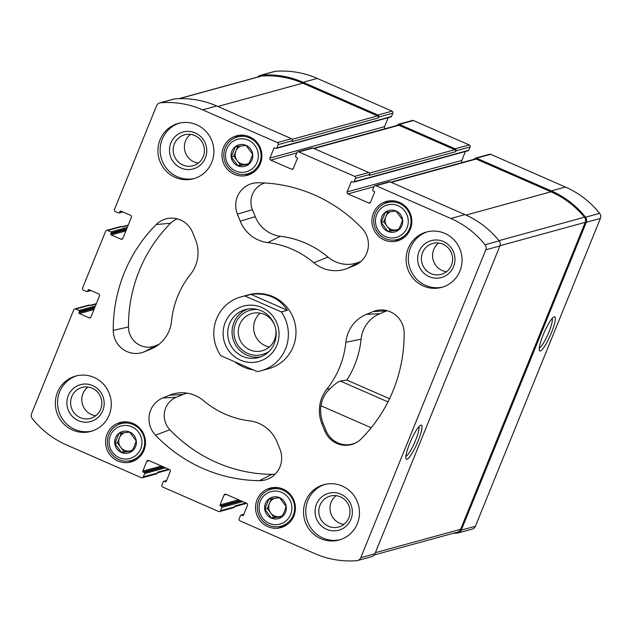 <?xml version="1.0" encoding="UTF-8"?>
<svg xmlns="http://www.w3.org/2000/svg" width="632" height="632" viewBox="0 0 632 632"><rect width="100%" height="100%" fill="white"/><g stroke="black" fill="none" stroke-linecap="round" stroke-linejoin="round"><path stroke-width="0.95" d="M388.167 117.718L384.533 126.669L269.919 158.095L273.917 148.275A0.766 0.743 -105.3 0 1 274.888 147.872L275.923 148.323A0.766 0.743 -105.3 0 0 276.405 148.362L391.018 116.936A0.766 0.743 -105.3 0 0 391.5 116.501L392.859 113.168A1.533 1.485 -105.3 0 0 392.045 111.161L317.248 78.423A90.692 88.227 -105.3 0 0 275.236 71.345A4.977 4.843 -105.3 0 0 274.367 71.495L260.258 75.366A4.977 4.843 -105.3 0 0 257.761 77.041M384.533 126.669A1.533 1.485 -105.3 0 0 385.299 128.659M465.381 151.514L461.747 160.465L347.134 191.891L351.131 182.063A0.766 0.743 -105.3 0 1 352.103 181.668L353.138 182.119A0.766 0.743 -105.3 0 0 353.62 182.158L468.233 150.732A0.766 0.743 -105.3 0 0 468.715 150.29L470.074 146.956A1.533 1.485 -105.3 0 0 469.26 144.949L413.415 120.515A1.533 1.485 -105.3 0 0 412.443 120.443L398.334 124.306A1.533 1.485 -105.3 0 0 397.354 125.183L397.275 125.381M461.747 160.465A1.533 1.485 -105.3 0 0 462.513 162.456M453.097 533.337A90.692 88.227 -105.3 0 0 457.26 533.1A4.977 4.843 -105.3 0 0 458.129 532.95L472.238 529.079A4.977 4.843 -105.3 0 0 475.406 526.243L600.4 218.411A4.977 4.843 -105.3 0 0 599.649 213.332A90.692 88.227 -105.3 0 0 565.435 187.04L490.63 154.303A1.533 1.485 -105.3 0 0 489.658 154.232L475.548 158.103A1.533 1.485 -105.3 0 0 474.569 158.972L474.49 159.169M198.345 163.088A16.029 15.587 74.7 0 1 185.571 140.889A16.029 15.587 74.7 0 1 190.477 134.395M174.377 143.962A16.029 15.587 74.7 0 1 184.576 134.821A16.029 15.587 74.7 0 1 203.852 146.158A16.029 15.587 74.7 0 1 193.052 165.734A16.029 15.587 74.7 0 1 177.142 160.741A16.029 15.587 74.7 0 1 174.377 143.962M343.942 524.355A16.029 15.587 74.7 0 1 331.176 502.163A16.029 15.587 74.7 0 1 336.082 495.67M319.982 505.229A16.029 15.587 74.7 0 1 330.18 496.088A16.029 15.587 74.7 0 1 349.449 507.425A16.029 15.587 74.7 0 1 338.649 527.001A16.029 15.587 74.7 0 1 322.739 522.008A16.029 15.587 74.7 0 1 319.982 505.229M143.962 450.316A20.477 19.916 -105.3 0 0 140.43 428.883A20.477 19.916 -105.3 0 0 120.104 422.5A20.477 19.916 -105.3 0 0 106.31 447.511A20.477 19.916 -105.3 0 0 130.935 461.984A20.477 19.916 -105.3 0 0 143.962 450.316M293.904 515.941A20.477 19.916 -105.3 0 0 290.38 494.508A20.477 19.916 -105.3 0 0 270.054 488.125A20.477 19.916 -105.3 0 0 256.26 513.137A20.477 19.916 -105.3 0 0 280.877 527.609A20.477 19.916 -105.3 0 0 293.904 515.941M260.368 163.625A20.477 19.916 -105.3 0 0 256.845 142.192A20.477 19.916 -105.3 0 0 236.51 135.817A20.477 19.916 -105.3 0 0 222.725 160.82A20.477 19.916 -105.3 0 0 247.341 175.301A20.477 19.916 -105.3 0 0 260.368 163.625M410.318 229.258A20.477 19.916 -105.3 0 0 406.787 207.817A20.477 19.916 -105.3 0 0 386.46 201.442A20.477 19.916 -105.3 0 0 372.667 226.453A20.477 19.916 -105.3 0 0 397.291 240.926A20.477 19.916 -105.3 0 0 410.318 229.258M109.162 415.042A28.701 27.919 -105.3 0 0 104.209 384.991A28.701 27.919 -105.3 0 0 75.714 376.048A28.701 27.919 -105.3 0 0 57.457 392.409A28.701 27.919 -105.3 0 0 62.402 422.46A28.701 27.919 -105.3 0 0 90.897 431.403A28.701 27.919 -105.3 0 0 109.162 415.042M211.752 162.392A28.701 27.919 -105.3 0 0 206.806 132.349A28.701 27.919 -105.3 0 0 178.303 123.398A28.701 27.919 -105.3 0 0 160.046 139.767A28.701 27.919 -105.3 0 0 164.992 169.81A28.701 27.919 -105.3 0 0 193.487 178.753A28.701 27.919 -105.3 0 0 211.752 162.392M459.938 271.017A28.701 27.919 -105.3 0 0 454.993 240.966A28.701 27.919 -105.3 0 0 426.497 232.023A28.701 27.919 -105.3 0 0 408.233 248.384A28.701 27.919 -105.3 0 0 413.178 278.435A28.701 27.919 -105.3 0 0 441.673 287.378A28.701 27.919 -105.3 0 0 459.938 271.017M357.349 523.659A28.701 27.919 -105.3 0 0 352.403 493.616A28.701 27.919 -105.3 0 0 323.908 484.673A28.701 27.919 -105.3 0 0 305.643 501.034A28.701 27.919 -105.3 0 0 310.589 531.077A28.701 27.919 -105.3 0 0 339.084 540.028A28.701 27.919 -105.3 0 0 357.349 523.659M245.034 296.029L281.358 311.924A38.268 37.225 74.7 0 1 285.553 348.888A38.268 37.225 74.7 0 1 261.206 370.708L268.813 368.622A38.268 37.225 -105.3 0 0 293.169 346.802A38.268 37.225 -105.3 0 0 286.572 306.741A38.268 37.225 -105.3 0 0 248.573 294.804L240.966 296.898A38.268 37.225 74.7 0 1 245.034 296.029L251.023 294.386L287.339 310.28C279.044 297.751 266.933 292.45 251.023 294.386M169.581 395.182L162.78 397.97A22.957 22.333 -105.3 0 0 155.48 435.179A149.247 145.178 -105.3 0 0 259.42 480.668A22.957 22.333 -105.3 0 0 269.967 478.053A22.957 22.333 -105.3 0 0 279.976 449.265L277.148 442.258A34.444 33.504 -105.3 0 0 249.624 420.849A89.926 87.477 -105.3 0 1 203.567 400.696A34.444 33.504 -105.3 0 0 180.673 392.764A34.444 33.504 -105.3 0 0 169.581 395.182L183.075 394.479L176.265 397.267A20.05 19.505 -105.3 0 0 169.89 429.76A146.332 142.35 -105.3 0 0 271.807 474.363A20.05 19.505 -105.3 0 0 275.228 474.087M192.634 232.544A22.957 22.333 -105.3 0 0 170.782 218.135A22.957 22.333 -105.3 0 0 156.191 224.55A149.247 145.178 -105.3 0 0 113.231 330.354A22.957 22.333 -105.3 0 0 144.191 351.85L150.993 349.054A34.444 33.504 -105.3 0 0 154.113 347.576A34.444 33.504 -105.3 0 0 171.517 321.167A89.926 87.477 -105.3 0 1 190.548 274.28A34.444 33.504 -105.3 0 0 195.454 239.552L192.634 232.544M361.915 228.247A149.247 145.178 -105.3 0 0 257.975 182.759A22.957 22.333 -105.3 0 0 256.9 182.774A22.957 22.333 -105.3 0 0 237.419 214.161L240.239 221.168A34.444 33.504 -105.3 0 0 267.771 242.577A89.926 87.477 -105.3 0 1 313.827 262.73A34.444 33.504 -105.3 0 0 347.813 268.245L354.615 265.448A22.957 22.333 -105.3 0 0 356.701 264.468A22.957 22.333 -105.3 0 0 361.915 228.247M126.376 229.685L110.837 233.943L111.272 232.892A0.766 0.743 -105.3 0 0 110.861 231.889L107.59 230.451A1.533 1.485 -105.3 0 0 105.639 231.249L82.555 288.097A1.533 1.485 -105.3 0 0 83.369 290.104L86.639 291.542A0.766 0.743 -105.3 0 0 87.619 291.139L88.046 290.088A0.766 0.743 -105.3 0 1 89.017 289.685L98.671 293.912A1.533 1.485 -105.3 0 1 99.477 295.918L90.929 316.972A1.533 1.485 -105.3 0 1 88.978 317.77L79.332 313.543A0.766 0.743 -105.3 0 1 78.921 312.54L79.348 311.489A0.766 0.743 -105.3 0 0 78.945 310.486L75.674 309.056A1.533 1.485 -105.3 0 0 73.723 309.854L31.6 413.589A4.977 4.843 -105.3 0 0 32.351 418.668A90.692 88.227 -105.3 0 0 66.565 444.96L141.37 477.697A1.533 1.485 -105.3 0 0 143.314 476.891L144.673 473.558A0.766 0.743 -105.3 0 0 144.262 472.554L143.227 472.104A0.766 0.743 -105.3 0 1 142.824 471.101L146.814 461.273A1.533 1.485 -105.3 0 1 148.765 460.475L169.447 469.529A1.533 1.485 -105.3 0 1 170.253 471.535L166.263 481.363A0.766 0.743 -105.3 0 1 165.292 481.758L164.257 481.308A0.766 0.743 -105.3 0 0 163.285 481.71L161.926 485.044A1.533 1.485 -105.3 0 0 162.74 487.051L218.585 511.486A1.533 1.485 -105.3 0 0 220.528 510.688L221.887 507.354A0.766 0.743 -105.3 0 0 221.477 506.351L220.442 505.9A0.766 0.743 -105.3 0 1 220.039 504.897L224.028 495.069A1.533 1.485 -105.3 0 1 225.98 494.271L246.662 503.325A1.533 1.485 -105.3 0 1 247.468 505.331L243.478 515.151A0.766 0.743 -105.3 0 1 242.506 515.554L241.471 515.104A0.766 0.743 -105.3 0 0 240.5 515.499L239.141 518.832A1.533 1.485 -105.3 0 0 239.955 520.839L314.752 553.577A90.692 88.227 -105.3 0 0 356.764 560.655A4.977 4.843 -105.3 0 0 360.793 557.669L485.795 249.838A4.977 4.843 -105.3 0 0 485.044 244.758A90.692 88.227 -105.3 0 0 450.829 218.467L376.024 185.729A1.533 1.485 -105.3 0 0 374.081 186.535L372.722 189.869A0.766 0.743 -105.3 0 0 373.133 190.872L374.16 191.322A0.766 0.743 -105.3 0 1 374.571 192.326L370.581 202.153A1.533 1.485 -105.3 0 1 368.63 202.951L347.948 193.898A1.533 1.485 -105.3 0 1 347.134 191.891M353.62 182.158A0.766 0.743 -105.3 0 0 354.11 181.716L355.461 178.382A1.533 1.485 -105.3 0 0 354.655 176.375L298.81 151.941A1.533 1.485 -105.3 0 0 296.866 152.739L295.507 156.072A0.766 0.743 -105.3 0 0 295.918 157.076L296.945 157.526A0.766 0.743 -105.3 0 1 297.356 158.529L293.367 168.357A1.533 1.485 -105.3 0 1 291.415 169.155L270.733 160.101A1.533 1.485 -105.3 0 1 269.919 158.095M276.405 148.362A0.766 0.743 -105.3 0 0 276.895 147.928L278.246 144.594A1.533 1.485 -105.3 0 0 277.44 142.587L202.635 109.85A90.692 88.227 -105.3 0 0 160.623 102.771A4.977 4.843 -105.3 0 0 156.594 105.757L114.471 209.5A1.533 1.485 -105.3 0 0 115.285 211.507L118.555 212.937A0.766 0.743 -105.3 0 0 119.535 212.534L119.962 211.483A0.766 0.743 -105.3 0 1 120.933 211.088L130.587 215.307A1.533 1.485 -105.3 0 1 131.393 217.313L122.845 238.367A1.533 1.485 -105.3 0 1 120.894 239.173L111.248 234.946A0.766 0.743 -105.3 0 1 110.837 233.943M326.839 389.146A34.444 33.504 -105.3 0 0 321.933 423.867L324.761 430.882A22.957 22.333 -105.3 0 0 356.093 442.692A22.957 22.333 -105.3 0 0 361.204 438.877A149.247 145.178 -105.3 0 0 404.164 333.072A22.957 22.333 -105.3 0 0 380.598 309.964A22.957 22.333 -105.3 0 0 373.204 311.576L366.402 314.373A34.444 33.504 -105.3 0 0 345.878 342.26A89.926 87.477 -105.3 0 1 326.839 389.146L329.943 388.814C334.747 384.161 338.207 381.57 340.316 381.041L387.961 401.889M458.129 532.95A4.977 4.843 -105.3 0 0 461.289 530.106L586.291 222.282A4.977 4.843 -105.3 0 0 585.532 217.195A90.692 88.227 -105.3 0 0 551.325 190.911L476.52 158.174A1.533 1.485 -105.3 0 0 475.548 158.103M551.436 332.756A18.612 3.389 113.6 0 0 554.035 316.885A18.612 3.389 113.6 0 0 544.168 332.535A18.612 3.389 113.6 0 0 539.365 350.397A18.612 3.389 113.6 0 0 551.436 332.756M470.074 146.956L455.956 150.827A1.533 1.485 -105.3 0 0 455.151 148.82L399.305 124.385A1.533 1.485 -105.3 0 0 398.334 124.306M392.859 113.168L378.742 117.039A1.533 1.485 -105.3 0 0 377.936 115.032L303.131 82.294A90.692 88.227 -105.3 0 0 261.119 75.216A4.977 4.843 -105.3 0 0 260.258 75.366M74.695 308.985L88.812 305.114A1.533 1.485 -105.3 0 1 89.784 305.185L90.645 305.564L96.175 304.047M142.342 477.768L156.452 473.897A1.533 1.485 -105.3 0 0 157.431 473.028L143.314 476.891M168.633 469.173L157.787 472.144L157.431 473.028M219.557 511.557L233.666 507.694A1.533 1.485 -105.3 0 0 234.646 506.817L220.528 510.688M245.848 502.961L235.001 505.94L234.646 506.817M357.633 560.505L371.742 556.634A4.977 4.843 -105.3 0 0 374.91 553.798L360.793 557.669M418.084 441.041A18.612 3.389 113.6 0 0 420.683 425.17A18.612 3.389 113.6 0 0 410.816 440.82A18.612 3.389 113.6 0 0 406.013 458.69A18.612 3.389 113.6 0 0 418.084 441.041M375.053 185.658L389.162 181.787A1.533 1.485 -105.3 0 1 390.142 181.866L464.939 214.603A90.692 88.227 -105.3 0 1 499.154 240.887A4.977 4.843 -105.3 0 1 499.904 245.967L374.91 553.798M297.838 151.862L311.947 147.999A1.533 1.485 -105.3 0 1 312.927 148.07L368.764 172.512A1.533 1.485 -105.3 0 1 369.578 174.519L369.222 175.396L455.601 151.704A1.533 1.485 -105.3 0 0 454.795 149.697L398.95 125.262A1.533 1.485 -105.3 0 0 397.978 125.183L313.543 148.338M455.956 150.827L455.601 151.704M159.762 102.921L173.871 99.05A4.977 4.843 -105.3 0 1 174.74 98.9A90.692 88.227 -105.3 0 1 216.752 105.979L291.55 138.716A1.533 1.485 -105.3 0 1 292.363 140.723L292.008 141.6L378.386 117.915A1.533 1.485 -105.3 0 0 377.581 115.909L302.775 83.171A90.692 88.227 -105.3 0 0 261.869 76.006A4.977 4.843 -105.3 0 0 260.945 76.164L178.903 98.663M378.742 117.039L378.386 117.915M106.611 230.38L120.728 226.509A1.533 1.485 -105.3 0 1 121.7 226.58L122.561 226.959L128.091 225.442M374.239 554.959L457.434 532.144A4.977 4.843 -105.3 0 0 460.602 529.308L585.256 222.322A4.977 4.843 -105.3 0 0 584.466 217.195A90.692 88.227 -105.3 0 0 550.97 191.788L476.165 159.051A1.533 1.485 -105.3 0 0 475.193 158.98L390.758 182.135M264.974 182.996A20.05 19.505 -105.3 0 0 252.437 209.682L255.265 216.689A31.529 30.676 -105.3 0 0 280.466 236.289L267.771 242.577M361.077 261.348L359.126 262.146A31.529 30.676 -105.3 0 1 328.008 257.098A92.833 90.313 -105.3 0 0 280.466 236.289M177.323 218.862A20.05 19.505 -105.3 0 0 170.593 223.238A146.332 142.35 -105.3 0 0 128.47 326.981A20.05 19.505 -105.3 0 0 155.504 345.751L159.066 344.29M187.127 393.144A31.529 30.676 -105.3 0 0 183.075 394.479M389.517 398.737L346.857 380.069L340.316 381.041M346.857 380.069A92.833 90.313 -105.3 0 0 361.101 339.202L345.878 342.26M387.147 310.691A20.05 19.505 -105.3 0 0 386.689 310.873L379.887 313.662A31.529 30.676 -105.3 0 0 361.101 339.202M329.943 388.814C325.196 393.057 322.194 398.697 320.938 405.752A34.199 33.267 -105.3 0 0 323.181 423.503L326.001 430.511A22.72 22.104 -105.3 0 0 356.551 442.44M405.902 456.304A16.393 2.986 113.6 0 0 415.579 440.299A16.393 2.986 113.6 0 0 418.858 426.703M539.254 348.019A16.393 2.986 113.6 0 0 548.932 332.013A16.393 2.986 113.6 0 0 552.21 318.417M340.19 539.696A28.701 27.919 74.7 0 1 312.437 530.019A28.701 27.919 74.7 0 1 307.871 500.426A28.701 27.919 74.7 0 1 325.022 484.389M316.482 504.194A19.134 18.612 74.7 0 1 348.508 500.315A19.134 18.612 74.7 0 1 336.169 530.706A19.134 18.612 74.7 0 1 316.482 504.194M442.779 287.054A28.701 27.919 74.7 0 1 415.027 277.369A28.701 27.919 74.7 0 1 410.46 247.776A28.701 27.919 74.7 0 1 427.611 231.739M419.071 251.544A19.134 18.612 74.7 0 1 451.098 247.665A19.134 18.612 74.7 0 1 438.758 278.056A19.134 18.612 74.7 0 1 419.071 251.544M422.571 252.579A16.029 15.587 74.7 0 1 432.77 243.446A16.029 15.587 74.7 0 1 452.038 254.775A16.029 15.587 74.7 0 1 441.247 274.359A16.029 15.587 74.7 0 1 425.328 269.358A16.029 15.587 74.7 0 1 422.571 252.579M446.532 271.713A16.029 15.587 74.7 0 1 433.765 249.514A16.029 15.587 74.7 0 1 438.671 243.02M194.593 178.429A28.701 27.919 74.7 0 1 166.832 168.752A28.701 27.919 74.7 0 1 162.266 139.151A28.701 27.919 74.7 0 1 179.425 123.121M170.885 142.927A19.134 18.612 74.7 0 1 202.912 139.048A19.134 18.612 74.7 0 1 190.572 169.431A19.134 18.612 74.7 0 1 170.885 142.927M92.003 431.079A28.701 27.919 74.7 0 1 64.243 421.394A28.701 27.919 74.7 0 1 59.677 391.8A28.701 27.919 74.7 0 1 76.835 375.764M68.296 395.577A19.134 18.612 74.7 0 1 100.322 391.69A19.134 18.612 74.7 0 1 87.982 422.081A19.134 18.612 74.7 0 1 68.296 395.577M71.787 396.604A16.029 15.587 74.7 0 1 81.986 387.471A16.029 15.587 74.7 0 1 101.262 398.8A16.029 15.587 74.7 0 1 90.463 418.384A16.029 15.587 74.7 0 1 74.552 413.383A16.029 15.587 74.7 0 1 71.787 396.604M95.756 415.738A16.029 15.587 74.7 0 1 82.982 393.538A16.029 15.587 74.7 0 1 87.888 387.045M389.075 200.913A20.477 19.916 -105.3 0 0 384.643 203.559M394.645 240.034A20.477 19.916 -105.3 0 0 399.811 240.049M393.965 200.889A19.134 18.612 -105.3 0 0 391.951 201.324L387.329 202.588A19.134 18.612 -105.3 0 0 374.436 225.964A19.134 18.612 -105.3 0 0 397.449 239.496A19.134 18.612 -105.3 0 0 409.623 228.587A19.134 18.612 -105.3 0 0 406.329 208.552A19.134 18.612 -105.3 0 0 387.329 202.588M397.449 239.496L402.07 238.232A19.134 18.612 -105.3 0 0 404.022 237.569M407.04 227.82A16.835 16.377 -105.3 0 0 389.723 204.492A16.835 16.377 -105.3 0 0 378.86 231.233A16.835 16.377 -105.3 0 0 407.04 227.82M401.905 225.577A11.139 10.831 -105.3 0 0 390.45 210.148A11.139 10.831 -105.3 0 0 383.269 227.828A11.139 10.831 -105.3 0 0 401.905 225.577M400.846 224.858L402.568 219.881L396.011 211.048L385.338 212.344L381.222 222.472L387.779 231.304L398.46 230.016L400.846 224.858M239.125 135.287A20.477 19.916 -105.3 0 0 234.693 137.934M244.695 174.408A20.477 19.916 -105.3 0 0 249.861 174.424M244.015 135.264A19.134 18.612 -105.3 0 0 242.001 135.698L237.379 136.962A19.134 18.612 -105.3 0 0 224.494 160.338A19.134 18.612 -105.3 0 0 247.499 173.871A19.134 18.612 -105.3 0 0 259.673 162.961A19.134 18.612 -105.3 0 0 256.379 142.927A19.134 18.612 -105.3 0 0 237.379 136.962M247.499 173.871L252.121 172.599A19.134 18.612 -105.3 0 0 254.072 171.944M257.098 162.195A16.835 16.377 -105.3 0 0 239.773 138.866A16.835 16.377 -105.3 0 0 228.918 165.608A16.835 16.377 -105.3 0 0 257.098 162.195M251.963 159.951A11.139 10.831 -105.3 0 0 240.5 144.523A11.139 10.831 -105.3 0 0 233.319 162.203A11.139 10.831 -105.3 0 0 251.963 159.951M250.896 159.232L252.626 154.255L246.061 145.423L235.388 146.719L231.273 156.847L237.837 165.679L248.51 164.391L250.896 159.232M272.668 487.596A20.477 19.916 -105.3 0 0 268.237 490.242M278.23 526.717A20.477 19.916 -105.3 0 0 283.397 526.733M277.551 487.58A19.134 18.612 -105.3 0 0 275.536 488.007L270.923 489.279A19.134 18.612 -105.3 0 0 258.03 512.647A19.134 18.612 -105.3 0 0 281.035 526.179A19.134 18.612 -105.3 0 0 293.216 515.27A19.134 18.612 -105.3 0 0 289.914 495.243A19.134 18.612 -105.3 0 0 270.923 489.279M281.035 526.179L285.656 524.916A19.134 18.612 -105.3 0 0 287.607 524.26M290.633 514.503A16.835 16.377 -105.3 0 0 273.308 491.175A16.835 16.377 -105.3 0 0 262.454 517.924A16.835 16.377 -105.3 0 0 290.633 514.503M285.498 512.26A11.139 10.831 -105.3 0 0 274.043 496.831A11.139 10.831 -105.3 0 0 266.862 514.519A11.139 10.831 -105.3 0 0 285.498 512.26M284.432 511.541L286.162 506.572L279.597 497.732L268.924 499.027L264.808 509.155L271.373 517.995L282.046 516.699L284.432 511.541M122.719 421.971A20.477 19.916 -105.3 0 0 118.287 424.617M128.288 461.091A20.477 19.916 -105.3 0 0 133.447 461.107M127.601 421.955A19.134 18.612 -105.3 0 0 125.586 422.381L120.973 423.653A19.134 18.612 -105.3 0 0 108.08 447.022A19.134 18.612 -105.3 0 0 131.093 460.554A19.134 18.612 -105.3 0 0 143.267 449.644A19.134 18.612 -105.3 0 0 139.964 429.618A19.134 18.612 -105.3 0 0 120.973 423.653M131.093 460.554L135.706 459.29A19.134 18.612 -105.3 0 0 137.657 458.635M140.683 448.878A16.835 16.377 -105.3 0 0 123.366 425.549A16.835 16.377 -105.3 0 0 112.504 452.299A16.835 16.377 -105.3 0 0 140.683 448.878M135.548 446.634A11.139 10.831 -105.3 0 0 124.093 431.206A11.139 10.831 -105.3 0 0 116.912 448.894A11.139 10.831 -105.3 0 0 135.548 446.634M134.49 445.916L136.212 440.946L129.647 432.106L118.974 433.402L114.866 443.53L121.423 452.37L132.096 451.074L134.49 445.916M387.732 212.02L383.766 221.777L390.331 230.609L398.666 229.598M390.829 211.625A9.567 9.306 -105.3 0 0 395.664 229.961A9.567 9.306 -105.3 0 0 399.037 228.855M383.766 221.777L381.222 222.472M390.331 230.609L387.779 231.304M237.782 146.395L233.816 156.144L240.381 164.984L248.724 163.972M240.879 146A9.567 9.306 -105.3 0 0 245.722 164.336A9.567 9.306 -105.3 0 0 249.095 163.23M233.816 156.144L231.273 156.847M240.381 164.984L237.837 165.679M121.368 433.078L117.41 442.834L123.967 451.667L132.309 450.656M124.472 432.683A9.567 9.306 -105.3 0 0 129.307 451.019A9.567 9.306 -105.3 0 0 132.68 449.913M117.41 442.834L114.866 443.53M123.967 451.667L121.423 452.37M271.318 498.703L267.36 508.46L273.917 517.292L282.259 516.281M274.422 498.308A9.567 9.306 -105.3 0 0 279.257 516.644A9.567 9.306 -105.3 0 0 282.63 515.538M267.36 508.46L264.808 509.155M273.917 517.292L271.373 517.995M261.206 370.708A38.268 37.225 74.7 0 1 257.129 371.577L220.813 355.682A38.268 37.225 74.7 0 1 240.966 296.898M234.583 361.709C240.342 366.094 246.559 368.819 253.235 369.87M281.358 311.924L287.339 310.28M276.935 345.112A28.701 27.919 74.7 0 1 228.903 350.934A28.701 27.919 74.7 0 1 247.412 305.351A28.701 27.919 74.7 0 1 276.935 345.112M274.343 343.373A24.877 24.198 74.7 0 1 258.52 357.554A24.877 24.198 74.7 0 1 228.602 339.961A24.877 24.198 74.7 0 1 245.366 309.577A24.877 24.198 74.7 0 1 270.062 317.335A24.877 24.198 74.7 0 1 274.343 343.373M260.668 356.851A24.877 24.198 74.7 0 1 232.963 338.768A24.877 24.198 74.7 0 1 247.57 309.088M269.09 351.36A22.957 22.333 74.7 0 1 234.764 338.278A22.957 22.333 74.7 0 1 257.619 309.514M274.533 339.771A19.339 18.81 74.7 0 1 262.225 350.8A19.339 18.81 74.7 0 1 238.975 337.125A19.339 18.81 74.7 0 1 252.002 313.496A19.339 18.81 74.7 0 1 271.199 319.523A19.339 18.81 74.7 0 1 274.533 339.771M269.422 346.936A19.339 18.81 74.7 0 1 255.052 320.313A19.339 18.81 74.7 0 1 260.155 313.148M475.406 526.243L461.289 530.106M600.4 218.411L586.291 222.282M599.649 213.332L585.532 217.195M565.435 187.04L551.325 190.911M490.63 154.303L476.52 158.174M469.26 144.949L455.151 148.82M413.415 120.515L399.305 124.385M392.045 111.161L377.936 115.032M317.248 78.423L303.131 82.294M275.236 71.345L261.119 75.216M90.518 290.341L87.619 291.139M89.207 289.764L88.046 290.088M90.755 317.288L88.978 317.77M93.947 309.538L79.332 313.543M94.452 308.282L78.921 312.54M94.887 307.231L79.348 311.489M95.392 305.975L78.945 310.486M89.784 305.185L75.674 309.056M165.568 467.83L144.673 473.558M164.004 467.143L144.262 472.554M162.969 466.692L143.227 472.104M161.405 466.005L142.824 471.101M149.136 460.641L146.814 461.273M166.177 481.513L165.292 481.758M166.54 480.683L164.257 481.308M242.783 501.626L221.887 507.354M241.219 500.939L221.477 506.351M240.184 500.489L220.442 505.9M238.62 499.801L220.039 504.897M226.351 494.429L224.028 495.069M243.391 515.309L242.506 515.554M243.755 514.472L241.471 515.104M499.904 245.967L485.795 249.838M499.154 240.887L485.044 244.758M464.939 214.603L450.829 218.467M390.142 181.866L376.024 185.729M370.407 202.461L368.63 202.951M373.986 186.756L347.948 193.898M352.285 181.747L351.131 182.063M468.715 150.29L354.11 181.716M369.578 174.519L355.461 178.382M368.764 172.512L354.655 176.375M312.927 148.07L298.81 151.941M293.193 168.673L291.415 169.155M296.771 152.968L270.733 160.101M275.07 147.951L273.917 148.275M391.5 116.501L276.895 147.928M292.363 140.723L278.246 144.594M291.55 138.716L277.44 142.587M216.752 105.979L202.635 109.85M174.74 98.9L160.623 102.771M122.434 211.744L119.535 212.534M121.123 211.167L119.962 211.483M122.671 238.683L120.894 239.173M125.863 230.941L111.248 234.946M126.803 228.634L111.272 232.892M127.309 227.378L110.861 231.889M121.7 226.58L107.59 230.451M377.581 115.909L292.237 139.309M302.775 83.171L217.843 106.46M261.869 76.006L179.298 98.655M454.795 149.697L369.451 173.097M398.95 125.262L314.017 148.552M460.602 529.308L375.361 552.684M585.256 222.322L500.007 245.698M584.466 217.195L498.956 240.642M550.97 191.788L466.021 215.085M476.165 159.051L391.232 182.34M252.437 209.682L237.419 214.161M255.265 216.689L240.239 221.168M328.008 257.098L313.827 262.73M359.126 262.146L347.813 268.245M358.62 263.291L354.615 265.448M170.593 223.238L156.191 224.55M128.47 326.981L113.231 330.354M155.504 345.751L144.191 351.85M157.005 345.815L150.993 349.054M176.265 397.267L162.78 397.97M169.89 429.76L155.48 435.179M271.807 474.363L259.42 480.668M379.887 313.662L366.402 314.373M386.689 310.873L373.204 311.576M326.001 430.511L324.761 430.882M323.181 423.503L321.933 423.867M320.938 405.752L371.205 427.746M90.945 290.53L87.129 291.573M166.619 480.486L163.767 481.268M243.833 514.282L240.982 515.064M122.861 211.925L119.045 212.976M128.249 225.063L122.087 226.754M246.701 503.341L234.725 506.619M169.487 469.544L157.51 472.831M96.333 303.66L90.171 305.351"/></g></svg>
